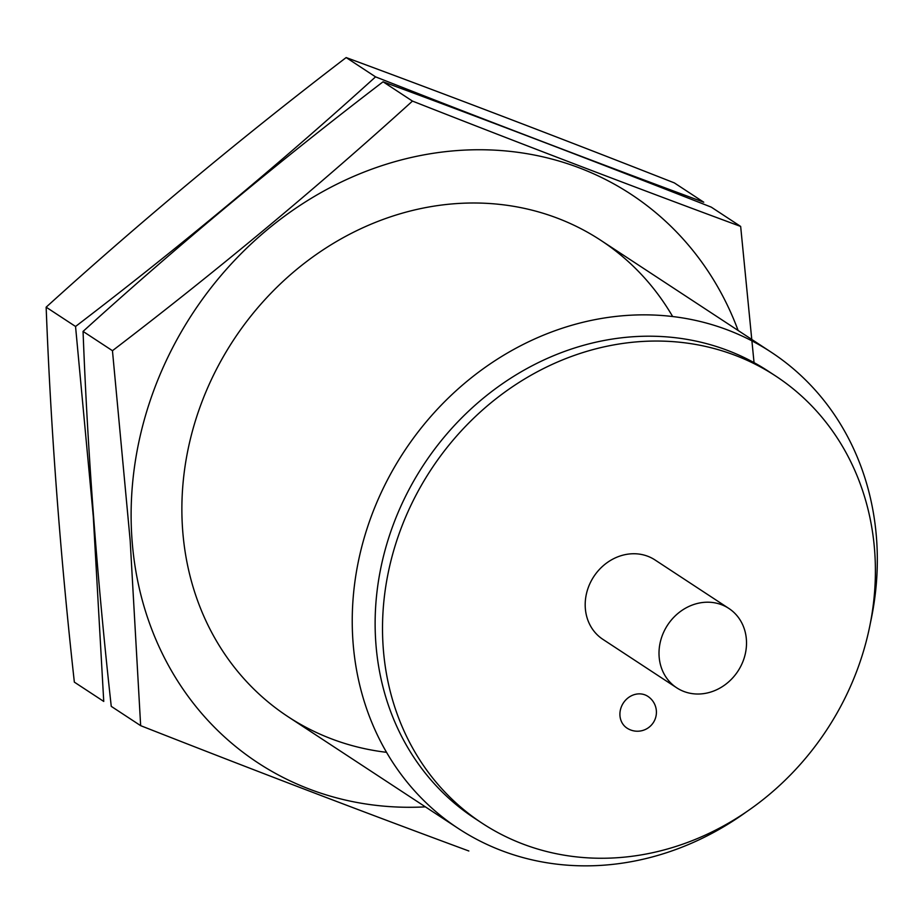 <?xml version="1.0" encoding="UTF-8"?>
<svg xmlns="http://www.w3.org/2000/svg" width="923" height="923" viewBox="0 0 923 923"><rect width="100%" height="100%" fill="white"/><g stroke="black" fill="none" stroke-linecap="round" stroke-linejoin="round"><path stroke-width="1.38" d="M870.354 623.187A284.942 252.279 123.3 0 0 771.143 352.159A284.942 252.279 123.3 0 0 487.713 365.589A284.942 252.279 123.3 0 0 353.024 642.131A284.942 252.279 123.3 0 0 458.408 828.542A284.942 252.279 123.3 0 0 746.534 811.79M775.735 376.065L768.351 371.219A267.462 236.807 123.3 0 0 502.297 383.83A267.462 236.807 123.3 0 0 375.869 643.412A267.462 236.807 123.3 0 0 474.791 818.389L482.175 823.247A267.462 236.807 123.3 0 0 826.916 729.608A267.462 236.807 123.3 0 0 775.735 376.065A267.462 236.807 123.3 0 0 509.681 388.675A267.462 236.807 123.3 0 0 383.253 648.258A267.462 236.807 123.3 0 0 482.175 823.247M728.824 608.419L655.018 559.961A47.488 42.043 123.3 0 0 607.772 562.199A47.488 42.043 123.3 0 0 585.32 608.28A47.488 42.043 123.3 0 0 602.892 639.351L676.709 687.808A47.488 42.043 123.3 0 0 737.915 671.183A47.488 42.043 123.3 0 0 728.824 608.419A47.488 42.043 123.3 0 0 681.589 610.657A47.488 42.043 123.3 0 0 659.137 656.749A47.488 42.043 123.3 0 0 676.709 687.808M636.062 694.188A18.991 16.822 -56.7 0 1 647.842 696.346A18.991 18.991 0 0 1 653.299 722.651A18.991 18.991 0 0 1 626.994 728.109A18.991 16.822 -56.7 0 1 620.591 709.141A18.991 16.822 -56.7 0 1 636.062 694.188M703.753 202.206C599.131 163.556 489.732 121.778 375.557 76.863C280.327 163.198 180.32 246.406 75.548 326.477L93.269 516.326L103.745 701.434L74.348 682.132C60.226 554.677 50.823 429.691 46.15 307.174C141.381 220.839 241.388 137.631 346.16 57.561C450.782 96.211 560.192 137.988 674.355 182.904L703.753 202.206M346.16 57.561L375.557 76.863M46.15 307.174L75.548 326.477M425.376 806.864A340.022 301.06 -56.7 0 1 132.058 540.301A340.022 301.06 -56.7 0 1 377.092 167.271A340.022 301.06 -56.7 0 1 738.112 330.469M386.552 752.326A284.942 252.279 -56.7 0 1 182.662 530.287A284.942 252.279 -56.7 0 1 367.504 225.697A284.942 252.279 -56.7 0 1 672.648 316.531M754.045 362.624L740.661 226.435C636.039 187.784 526.641 146.007 412.466 101.092C317.235 187.427 217.228 270.635 112.456 350.705L130.178 540.566L140.654 725.663C254.817 770.567 364.227 812.355 468.849 850.994M140.654 725.663L111.256 706.36C97.134 578.906 87.731 453.92 83.058 331.403C178.289 245.068 278.296 161.86 383.068 81.789C487.69 120.44 597.1 162.217 711.264 207.133L740.661 226.435M383.068 81.789L412.466 101.092M83.058 331.403L112.456 350.705M288.045 716.71L458.408 828.542M600.781 240.315L771.143 352.159"/></g></svg>
